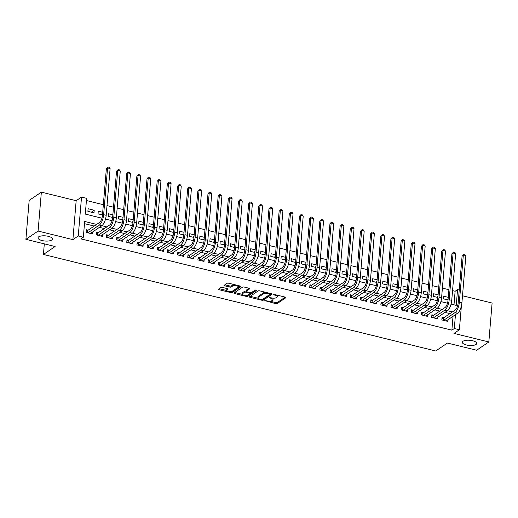 <?xml version="1.0" encoding="UTF-8"?>
<svg xmlns="http://www.w3.org/2000/svg" width="518" height="518" viewBox="0 0 518 518"><rect width="100%" height="100%" fill="white"/><g stroke="black" fill="none" stroke-linecap="round" stroke-linejoin="round"><path stroke-width="0.78" d="M264.789 300.647L275.751 303.652A1.107 0.395 -175.2 0 0 277.227 303.574L285.839 297.727A1.107 0.395 -175.2 0 0 285.949 297.578A1.107 0.395 -175.2 0 0 285.321 297.157L274.721 294.554L273.614 294.716L275.427 295.344A3.548 1.276 -175.2 0 1 277.434 296.678A3.548 1.276 -175.2 0 1 277.085 297.17L276.366 297.656A3.548 1.276 -175.2 0 1 271.646 297.908L269.237 297.63L270.972 298.362A3.548 1.276 -175.2 0 1 272.98 299.702A3.548 1.276 -175.2 0 1 272.636 300.187L271.918 300.673A3.548 1.276 -175.2 0 1 267.197 300.926L264.789 300.647M51.709 240.041A7.239 2.59 -175.2 0 0 52.415 239.051A7.239 2.59 -175.2 0 0 46.911 236.04A7.239 2.59 -175.2 0 0 38.701 236.843A7.239 2.59 -175.2 0 0 37.995 237.84A7.239 2.59 -175.2 0 0 43.499 240.844A7.239 2.59 -175.2 0 0 51.709 240.041M476.029 344.451A7.239 2.59 -175.2 0 0 476.735 343.46A7.239 2.59 -175.2 0 0 471.231 340.449A7.239 2.59 -175.2 0 0 463.021 341.252A7.239 2.59 -175.2 0 0 462.315 342.249A7.239 2.59 -175.2 0 0 467.819 345.253A7.239 2.59 -175.2 0 0 476.029 344.451M222.41 287.412A1.107 0.395 -175.2 0 0 220.933 287.49L218.518 289.128A1.107 0.395 -175.2 0 0 218.415 289.284A1.107 0.395 -175.2 0 0 219.036 289.698L230.808 292.592A1.107 0.395 -175.2 0 0 232.284 292.515L240.902 286.674A1.107 0.395 -175.2 0 0 241.006 286.519A1.107 0.395 -175.2 0 0 240.378 286.098L228.606 283.204A1.107 0.395 -175.2 0 0 227.13 283.281L224.216 285.263A1.107 0.395 -175.2 0 0 224.106 285.418A1.107 0.395 -175.2 0 0 224.734 285.832L229.772 287.076A1.107 0.395 -175.2 0 0 231.248 286.998L232.692 286.014A2.966 1.062 -175.2 0 1 236.066 285.683A2.966 1.062 -175.2 0 1 238.319 286.92A2.966 1.062 -175.2 0 1 238.034 287.328L232.362 291.174A2.966 1.062 -175.2 0 1 228.995 291.504A2.966 1.062 -175.2 0 1 226.735 290.268A2.966 1.062 -175.2 0 1 227.026 289.86L227.972 289.219A1.107 0.395 -175.2 0 0 228.075 289.07A1.107 0.395 -175.2 0 0 227.447 288.649L222.41 287.412M25.9 239.329L29.17 200.408L41.356 192.139L38.086 231.06L25.9 239.329L55.122 246.516L43.421 254.455L435.729 350.99L447.422 343.052L476.644 350.239L488.83 341.971L454.021 333.404L459.382 329.765L454.305 328.516L451.864 330.167L80.905 238.889L83.34 237.238L78.257 235.981L81.527 197.067L86.61 198.316L85.282 214.096L101.929 218.188M38.086 231.06L72.896 239.62L78.257 235.981M249.546 296.762A1.107 0.395 -175.2 0 0 249.436 296.918A1.107 0.395 -175.2 0 0 250.064 297.332L261.836 300.226A1.107 0.395 -175.2 0 0 263.312 300.149L271.924 294.308A1.107 0.395 -175.2 0 0 272.034 294.153A1.107 0.395 -175.2 0 0 271.406 293.738L259.635 290.838A1.107 0.395 -175.2 0 0 258.158 290.915L249.546 296.762M246.322 296.413L234.55 293.518A1.107 0.395 -175.2 0 1 233.922 293.097A1.107 0.395 -175.2 0 1 234.032 292.948L242.644 287.101A1.107 0.395 -175.2 0 1 244.12 287.024L249.158 288.261A1.107 0.395 -175.2 0 1 249.786 288.681A1.107 0.395 -175.2 0 1 249.676 288.83L246.186 291.2A1.107 0.395 -175.2 0 0 246.076 291.356A1.107 0.395 -175.2 0 0 246.704 291.77L250.045 292.592A1.107 0.395 -175.2 0 0 251.521 292.515L255.16 290.048L256.559 290.391L247.798 296.335A1.107 0.395 -175.2 0 1 246.322 296.413L246.413 295.383M488.83 341.971L492.1 303.049L462.496 295.765M94.205 210.224L93.978 212.853L87.885 211.35L88.105 208.722L94.205 210.224L91.297 212.192M102.558 213.947L101.463 214.692M102.693 212.309L98.265 211.221L98.044 213.85L102.473 214.944M112.723 216.453L111.629 217.191M112.859 214.815L108.43 213.72L108.21 216.356L112.639 217.443M122.883 218.952L121.788 219.697M123.025 217.314L118.596 216.226L118.376 218.855L122.798 219.943M133.048 221.451L131.954 222.196M133.184 219.813L128.755 218.725L128.535 221.354L132.964 222.442M143.214 223.951L142.113 224.695M143.35 222.313L138.921 221.225L138.701 223.854L143.13 224.941M153.373 226.45L152.279 227.195M153.509 224.818L149.087 223.724L148.86 226.353L153.289 227.447M163.539 228.956L162.445 229.694M163.675 227.318L159.246 226.23L159.026 228.859L163.455 229.947M173.705 231.455L172.604 232.2M173.841 229.817L169.412 228.729L169.192 231.358L173.621 232.446M183.864 233.955L182.77 234.699M184 232.317L179.571 231.229L179.351 233.858L183.78 234.945M194.03 236.454L192.936 237.199M194.166 234.816L189.737 233.728L189.517 236.357L193.946 237.451M204.189 238.96L203.095 239.698M204.332 237.322L199.903 236.227L199.683 238.863L204.111 239.951M214.355 241.459L213.261 242.204M214.491 239.821L210.062 238.733L209.842 241.362L214.271 242.45M224.521 243.959L223.42 244.703M224.657 242.32L220.228 241.233L220.008 243.861L224.436 244.949M234.68 246.458L233.586 247.203M234.822 244.82L230.393 243.732L230.173 246.361L234.596 247.455M244.846 248.957L243.751 249.702M244.982 247.326L240.553 246.231L240.333 248.86L244.761 249.954M255.011 251.463L253.911 252.201M255.147 249.825L250.718 248.737L250.498 251.366L254.927 252.454M265.171 253.962L264.076 254.707M265.307 252.324L260.884 251.236L260.658 253.865L265.086 254.953M275.336 256.462L274.242 257.206M275.472 254.824L271.043 253.736L270.823 256.365L275.252 257.452M285.496 258.961L284.401 259.706M285.638 257.329L281.209 256.235L280.989 258.864L285.418 259.958M295.661 261.467L294.567 262.205M295.797 259.829L291.369 258.735L291.148 261.37L295.577 262.458M305.827 263.966L304.733 264.711M305.963 262.328L301.534 261.24L301.314 263.869L305.743 264.957M315.986 266.466L314.892 267.21M316.129 264.827L311.7 263.74L311.48 266.369L315.909 267.456M326.152 268.965L325.058 269.71M326.288 267.327L321.859 266.239L321.639 268.868L326.068 269.962M336.318 271.464L335.217 272.209M336.454 269.833L332.025 268.738L331.805 271.367L336.234 272.462M346.477 273.97L345.383 274.715M346.62 272.332L342.191 271.244L341.964 273.873L346.393 274.961M356.643 276.47L355.549 277.214M356.779 274.831L352.35 273.744L352.13 276.372L356.559 277.46M366.809 278.969L365.708 279.714M366.945 277.331L362.516 276.243L362.296 278.872L366.725 279.96M376.968 281.468L375.874 282.213M377.104 279.837L372.675 278.742L372.455 281.371L376.884 282.465M387.134 283.974L386.04 284.712M387.27 282.336L382.841 281.242L382.621 283.877L387.05 284.965M397.293 286.473L396.199 287.218M397.435 284.835L393.007 283.747L392.786 286.376L397.215 287.464M407.459 288.973L406.365 289.717M407.595 287.335L403.166 286.247L402.946 288.876L407.375 289.963M417.625 291.472L416.53 292.217M417.761 289.834L413.332 288.746L413.111 291.375L417.54 292.469M427.784 293.971L426.69 294.716M427.926 292.34L423.497 291.245L423.277 293.874L427.7 294.969M437.95 296.477L436.855 297.222M438.086 294.839L433.657 293.751L433.436 296.38L437.865 297.468M443.835 317.722L442.055 317.288L441.835 319.917L447.934 321.419L448.076 319.671M433.67 315.222L431.889 314.789L431.669 317.417L437.768 318.913L437.917 317.171M423.504 312.723L421.73 312.283L421.51 314.912L427.603 316.414L427.751 314.672M413.345 310.224L411.564 309.783L411.344 312.412L417.443 313.914L417.586 312.173M403.179 307.718L401.405 307.284L401.178 309.913L407.277 311.415L407.426 309.667M393.02 305.219L391.239 304.785L391.019 307.414L397.118 308.909L397.261 307.168M382.854 302.719L381.073 302.279L380.853 304.914L386.952 306.41L387.101 304.668M372.688 300.22L370.914 299.78L370.694 302.408L376.787 303.911L376.936 302.169M362.529 297.721L360.748 297.28L360.528 299.909L366.627 301.411L366.77 299.663M352.363 295.215L350.582 294.781L350.362 297.41L356.462 298.912L356.611 297.164M342.197 292.715L340.423 292.281L340.203 294.91L346.296 296.406L346.445 294.664M332.038 290.216L330.257 289.776L330.037 292.405L336.137 293.907L336.279 292.165M321.872 287.717L320.092 287.276L319.871 289.905L325.971 291.407L326.12 289.666M311.713 285.211L309.932 284.777L309.712 287.406L315.812 288.908L315.954 287.16M301.547 282.711L299.767 282.278L299.546 284.906L305.646 286.402L305.795 284.66M291.381 280.212L289.607 279.772L289.381 282.407L295.48 283.903L295.629 282.161M281.222 277.713L279.442 277.272L279.221 279.901L285.321 281.404L285.463 279.662M271.056 275.213L269.276 274.773L269.056 277.402L275.155 278.904L275.304 277.156M260.891 272.708L259.117 272.274L258.896 274.903L264.989 276.405L265.138 274.657M250.731 270.208L248.951 269.768L248.731 272.403L254.83 273.899L254.973 272.157M240.566 267.709L238.785 267.269L238.565 269.897L244.664 271.4L244.813 269.658M230.4 265.21L228.626 264.769L228.406 267.398L234.499 268.9L234.648 267.159M220.241 262.704L218.46 262.27L218.24 264.899L224.339 266.401L224.482 264.653M210.075 260.204L208.301 259.771L208.074 262.399L214.174 263.895L214.322 262.153M199.916 257.705L198.135 257.265L197.915 259.894L204.014 261.396L204.157 259.654M189.75 255.206L187.969 254.765L187.749 257.394L193.849 258.896L193.997 257.155M179.584 252.706L177.81 252.266L177.59 254.895L183.683 256.397L183.832 254.649M169.425 250.2L167.644 249.767L167.424 252.395L173.524 253.898L173.666 252.149M159.259 247.701L157.478 247.261L157.258 249.896L163.358 251.392L163.507 249.65M149.093 245.202L147.319 244.761L147.099 247.39L153.192 248.893L153.341 247.151M138.934 242.702L137.153 242.262L136.933 244.891L143.033 246.393L143.175 244.651M128.768 240.197L126.988 239.763L126.768 242.392L132.867 243.894L133.016 242.146M118.609 237.697L116.828 237.263L116.608 239.892L122.708 241.388L122.85 239.646M108.443 235.198L106.663 234.758L106.443 237.386L112.542 238.889L112.691 237.147M98.278 232.699L96.503 232.258L96.277 234.887L102.376 236.389L102.525 234.648M451.864 330.167L453.03 316.31M449.928 313.591L444.988 312.373M439.763 311.085L434.822 309.874M429.603 308.586L424.663 307.368M419.438 306.086L414.497 304.869M409.278 303.587L404.338 302.37M399.113 301.081L394.172 299.87M388.947 298.582L384.006 297.364M378.787 296.082L373.847 294.865M368.622 293.583L363.681 292.366M358.456 291.077L353.516 289.866M348.297 288.578L343.356 287.367M338.131 286.078L333.191 284.861M327.972 283.579L323.025 282.362M317.806 281.08L312.866 279.862M307.64 278.574L302.7 277.363M297.481 276.075L292.541 274.857M287.315 273.575L282.375 272.358M277.149 271.076L272.209 269.859M266.99 268.57L262.05 267.359M256.824 266.071L251.884 264.853M246.659 263.571L241.718 262.354M236.499 261.072L231.559 259.855M226.334 258.573L221.393 257.355M216.174 256.067L211.227 254.856M206.009 253.567L201.068 252.35M195.843 251.068L190.902 249.851M185.684 248.569L180.743 247.351M175.518 246.063L170.577 244.852M165.352 243.564L160.412 242.346M155.193 241.064L150.252 239.847M145.027 238.565L140.087 237.348M134.868 236.066L129.921 234.848M124.702 233.56L119.762 232.349M114.536 231.06L109.596 229.843M104.377 228.561L99.437 227.344M94.211 226.062L84.479 223.666M88.118 230.193L86.338 229.759L86.117 232.388L92.217 233.89L92.359 232.142M453.995 304.817L455.134 291.252L452.557 290.617M448.892 289.711L442.391 288.112M438.727 287.212L432.232 285.612M428.561 284.712L422.066 283.113M418.402 282.213L411.901 280.614M408.236 279.707L401.741 278.114M398.077 277.208L391.576 275.608M387.911 274.708L381.416 273.109M377.745 272.209L371.251 270.61M367.586 269.71L361.085 268.11M357.42 267.204L350.926 265.604M347.254 264.704L340.76 263.105M337.095 262.205L330.594 260.606M326.929 259.706L320.435 258.106M316.77 257.2L310.269 255.607M306.604 254.701L300.11 253.101M296.438 252.201L289.944 250.602M286.279 249.702L279.778 248.103M276.113 247.203L269.619 245.603M265.948 244.697L259.453 243.097M255.788 242.197L249.287 240.598M245.623 239.698L239.128 238.099M235.457 237.199L228.962 235.599M225.298 234.693L218.797 233.1M215.132 232.194L208.637 230.594M204.973 229.694L198.472 228.095M194.807 227.195L188.312 225.595M184.641 224.695L178.147 223.096M174.482 222.19L167.981 220.59M164.316 219.69L157.822 218.091M154.15 217.191L147.656 215.592M143.991 214.692L137.49 213.092M133.825 212.186L127.331 210.593M123.66 209.686L117.165 208.087M113.5 207.187L107.006 205.588M103.335 204.688L86.422 200.524M448.251 297.338L443.822 296.251L443.602 298.88L448.031 299.967M44.308 243.855L43.421 254.455M72.896 239.62L76.165 200.706L41.356 192.139M76.165 200.706L81.527 197.067M455.134 291.252L457.569 289.594L459.239 290.009M96.646 224.404L84.667 221.458L83.34 237.238M452.369 311.933L447.422 310.716M442.204 309.434L437.263 308.216L425.828 315.98M432.038 306.934L427.097 305.717L415.663 313.474M421.879 304.429L416.938 303.218L405.503 310.975M411.713 301.929L406.772 300.712M401.547 299.43L396.607 298.213L385.172 305.976M391.388 296.931L386.447 295.713M381.222 294.425L376.282 293.214M371.056 291.925L366.116 290.708M360.897 289.426L355.957 288.209L344.522 295.972M350.731 286.927L345.791 285.709L334.356 293.473M340.572 284.427L335.632 283.21L324.19 290.967M330.406 281.921L325.466 280.711L314.031 288.468M320.241 279.422L315.3 278.205L303.865 285.968M310.081 276.923L305.141 275.705L293.706 283.469M299.916 274.423L294.975 273.206L283.54 280.963M289.75 271.918L284.809 270.707L273.374 278.464M279.591 269.418L274.65 268.201L263.215 275.964M269.425 266.919L264.484 265.702L253.049 273.465M259.265 264.42L254.319 263.202L242.884 270.966M249.1 261.92L244.159 260.703M238.934 259.414L233.994 258.204L222.559 265.961M228.775 256.915L223.834 255.698L212.399 263.461M218.609 254.416L213.669 253.198L202.234 260.962M208.443 251.916L203.503 250.699L192.068 258.456M198.284 249.411L193.344 248.2L181.909 255.957M188.118 246.911L183.178 245.694L171.743 253.457M177.952 244.412L173.012 243.195L161.577 250.958M167.793 241.912L162.853 240.695L151.418 248.459M157.627 239.413L152.687 238.196L141.252 245.953M147.468 236.907L142.521 235.696L131.086 243.454M137.302 234.408L132.362 233.191L120.927 240.954M127.137 231.909L122.196 230.691L110.761 238.455M116.977 229.409L112.037 228.192M106.812 226.903L101.871 225.693M454.305 328.516L455.464 314.659M461.376 306.034L459.382 329.765M451.068 304.098L456.248 305.374L457.569 289.594M105.517 219.069L112.095 220.694M115.676 221.574L122.261 223.193M125.842 224.074L132.42 225.693M136.007 226.573L142.586 228.192M146.167 229.073L152.752 230.691M156.332 231.578L162.911 233.197M166.492 234.078L173.077 235.696M176.657 236.577L183.242 238.196M186.823 239.076L193.402 240.695M196.982 241.582L203.568 243.201M207.148 244.082L213.727 245.7M217.314 246.581L223.893 248.2M227.473 249.08L234.058 250.699M237.639 251.58L244.218 253.205M247.798 254.085L254.383 255.704M257.964 256.585L264.549 258.204M268.13 259.084L274.708 260.703M278.289 261.584L284.874 263.202M288.455 264.089L295.033 265.708M298.621 266.589L305.199 268.207M308.78 269.088L315.365 270.707M318.946 271.587L325.524 273.206M329.111 274.087L335.69 275.712M339.271 276.593L345.856 278.211M349.436 279.092L356.015 280.711M359.596 281.591L366.181 283.21M369.761 284.091L376.346 285.709M379.927 286.596L386.506 288.215M390.086 289.096L396.671 290.715M400.252 291.595L406.831 293.214M410.418 294.094L416.996 295.713M420.577 296.594L427.162 298.219M430.743 299.1L437.321 300.718M440.909 301.599L447.487 303.218M448.115 298.977L447.015 299.721M272.98 299.702L273.07 298.646A3.548 1.276 -175.2 0 0 272.818 298.115M277.434 296.678L277.519 295.629A3.548 1.276 -175.2 0 0 277.363 295.202M270.027 301.172L275.841 302.603A1.107 0.395 -175.2 0 0 277.318 302.525L285.25 297.138M262.723 299.255A1.107 0.395 -175.2 0 0 263.403 299.1L271.328 293.719M250.226 296.302L258.113 298.238M261.409 299.508L262.445 299.449L270.001 294.321L268.195 293.564A3.548 1.276 -175.2 0 0 263.468 293.816L258.301 297.326A3.548 1.276 -175.2 0 0 257.958 297.811A3.548 1.276 -175.2 0 0 259.965 299.151L261.409 299.508M265.449 292.269A3.548 1.276 -175.2 0 0 263.558 292.767L263.468 293.816M257.958 297.811L258.042 296.762A3.548 1.276 -175.2 0 1 258.391 296.27L263.558 292.767M242.353 294.36L234.712 292.482M249.087 288.241L246.277 290.151A1.107 0.395 -175.2 0 0 246.167 290.3L246.076 291.356M255.769 289.938L247.889 295.279L247.798 296.335M242.56 293.661A2.966 1.062 -175.2 0 0 242.269 294.069A2.966 1.062 -175.2 0 0 244.528 295.305A2.966 1.062 -175.2 0 0 247.895 294.975L249.896 293.622A1.107 0.395 -175.2 0 0 250.006 293.466A1.107 0.395 -175.2 0 0 249.378 293.052L246.037 292.23A1.107 0.395 -175.2 0 0 244.561 292.307L242.56 293.661L242.651 292.612A2.966 1.062 -175.2 0 0 242.359 293.02L242.269 294.069M246.095 291.168A1.107 0.395 -175.2 0 0 244.645 291.252L244.561 292.307M242.651 292.612L244.645 291.252M246.484 295.377A1.107 0.395 -175.2 0 0 247.889 295.279M226.735 290.268L226.826 289.219A2.966 1.062 -175.2 0 1 227.111 288.811L227.376 288.63M238.319 286.92L238.409 285.865A2.966 1.062 -175.2 0 0 238.345 285.599M234.136 284.563A2.966 1.062 -175.2 0 0 232.783 284.958L232.692 286.014M224.896 284.803L229.856 286.02A1.107 0.395 -175.2 0 0 231.332 285.942L232.783 284.958M231.015 291.569A1.107 0.395 -175.2 0 0 232.375 291.466L240.307 286.085M219.205 288.668L226.8 290.533M441.958 318.408L443.343 318.058L455.264 309.965A5.653 2.137 -76.2 0 0 458.145 303.056L462.069 256.3L463.798 254.539L464.814 254.791L465.831 256.099L461.901 302.849A8.482 3.205 103.8 0 1 457.582 313.222L446.153 320.979M465.831 256.099L463.286 255.471L459.362 302.227A8.482 3.205 103.8 0 1 455.044 312.594L443.615 320.351M463.798 254.539L462.069 256.3M443.343 318.058L443.162 320.241M431.798 315.909L433.177 315.559L445.104 307.465A5.653 2.137 -76.2 0 0 447.979 300.55L451.903 253.801L453.638 252.039L454.655 252.292L455.665 253.593L451.741 300.349A8.482 3.205 103.8 0 1 447.422 310.722L435.988 318.479M455.665 253.593L453.127 252.972L449.197 299.728A8.482 3.205 103.8 0 1 444.878 310.094L433.449 317.851M453.638 252.039L451.903 253.801M433.177 315.559L432.996 317.741M421.633 313.409L423.018 313.053L434.939 304.966A5.653 2.137 -76.2 0 0 437.82 298.051L441.744 251.295L442.987 249.87L444.489 249.786L445.499 251.094L442.961 250.472L439.037 297.222A8.482 3.205 103.8 0 1 434.719 307.595L423.284 315.352M445.499 251.094L441.576 297.85A8.482 3.205 103.8 0 1 437.257 308.216L434.719 307.595M443.473 249.54L441.744 251.295M423.018 313.053L422.83 315.242M411.473 310.91L412.852 310.554L424.773 302.467A5.653 2.137 -76.2 0 0 427.654 295.551L431.578 248.795L433.307 247.034L434.324 247.287L435.34 248.595L432.795 247.967L428.872 294.723A8.482 3.205 103.8 0 1 424.553 305.096L413.124 312.853M435.34 248.595L431.416 295.351A8.482 3.205 103.8 0 1 427.097 305.717L424.553 305.096M433.307 247.034L431.578 248.795M412.852 310.554L412.671 312.743M401.308 308.404L402.687 308.055L414.614 299.961A5.653 2.137 -76.2 0 0 417.489 293.052L421.419 246.296L422.662 244.865L424.164 244.787L425.174 246.095L422.636 245.467L418.706 292.223A8.482 3.205 103.8 0 1 414.394 302.59L402.959 310.353M425.174 246.095L421.251 292.851A8.482 3.205 103.8 0 1 416.932 303.218L414.394 302.59M423.148 244.535L421.419 246.296M402.687 308.055L402.505 310.237M391.142 305.905L392.527 305.555L404.448 297.461A5.653 2.137 -76.2 0 0 407.329 290.546L411.253 243.797L412.982 242.035L413.999 242.288L415.015 243.589L411.085 290.345A8.482 3.205 103.8 0 1 406.766 300.718L395.338 308.475M415.015 243.589L412.47 242.968L408.547 289.724A8.482 3.205 103.8 0 1 404.228 300.09L392.793 307.847M412.982 242.035L411.253 243.797M392.527 305.555L392.346 307.737M380.983 303.406L382.362 303.049L394.282 294.962A5.653 2.137 -76.2 0 0 397.164 288.047L401.087 241.291L402.331 239.866L403.839 239.782L404.849 241.09L402.311 240.469L398.381 287.218A8.482 3.205 103.8 0 1 394.062 297.591L382.634 305.348M404.849 241.09L400.926 287.846A8.482 3.205 103.8 0 1 396.607 298.219L394.062 297.591M402.823 239.536L401.087 241.291M382.362 303.049L382.18 305.238M370.817 300.906L372.202 300.55L384.123 292.463A5.653 2.137 -76.2 0 0 386.998 285.547L390.928 238.792L392.657 237.037L393.674 237.283L394.684 238.591L390.76 285.347A8.482 3.205 103.8 0 1 386.441 295.713L375.013 303.47M394.684 238.591L392.145 237.963L388.222 284.719A8.482 3.205 103.8 0 1 383.903 295.092L372.468 302.849M392.657 237.037L390.928 238.792M372.202 300.55L372.015 302.739M360.651 298.407L362.037 298.051L373.957 289.957A5.653 2.137 -76.2 0 0 376.839 283.048L380.762 236.292L382.491 234.531L383.508 234.784L384.524 236.091L380.594 282.847A8.482 3.205 103.8 0 1 376.275 293.214L364.847 300.971M384.524 236.091L381.98 235.463L378.056 282.219A8.482 3.205 103.8 0 1 373.737 292.592L362.309 300.349M382.491 234.531L380.762 236.292M362.037 298.051L361.855 300.233M350.492 295.901L351.871 295.551L363.791 287.458A5.653 2.137 -76.2 0 0 366.673 280.549L370.597 233.793L372.332 232.032L373.349 232.284L374.359 233.592L370.435 280.342A8.482 3.205 103.8 0 1 366.116 290.715L354.681 298.472M374.359 233.592L371.82 232.964L367.89 279.72A8.482 3.205 103.8 0 1 363.571 290.086L352.143 297.844M372.332 232.032L370.597 233.793M351.871 295.551L351.69 297.733M340.326 293.402L341.712 293.052L353.632 284.958A5.653 2.137 -76.2 0 0 356.507 278.043L360.437 231.293L362.166 229.532L363.183 229.785L364.193 231.086L361.655 230.465L357.731 277.221A8.482 3.205 103.8 0 1 353.412 287.587L341.977 295.344M364.193 231.086L360.269 277.842A8.482 3.205 103.8 0 1 355.95 288.215L353.412 287.587M362.166 229.532L360.437 231.293M341.712 293.052L341.524 295.234M330.167 290.902L331.546 290.546L343.466 282.459A5.653 2.137 -76.2 0 0 346.348 275.544L350.272 228.788L351.515 227.363L353.017 227.279L354.034 228.587L351.489 227.965L347.565 274.715A8.482 3.205 103.8 0 1 343.246 285.088L331.818 292.845M354.034 228.587L350.103 275.343A8.482 3.205 103.8 0 1 345.791 285.709L343.246 285.088M352 227.033L350.272 228.788M331.546 290.546L331.365 292.735M320.001 288.403L321.38 288.047L333.307 279.96A5.653 2.137 -76.2 0 0 336.182 273.044L340.112 226.288L341.841 224.527L342.858 224.78L343.868 226.088L341.33 225.459L337.399 272.215A8.482 3.205 103.8 0 1 333.08 282.588L321.652 290.345M343.868 226.088L339.944 272.844A8.482 3.205 103.8 0 1 335.625 283.21L333.08 282.588M341.841 224.527L340.112 226.288M321.38 288.047L321.199 290.235M309.835 285.897L311.221 285.547L323.141 277.454A5.653 2.137 -76.2 0 0 326.023 270.545L329.947 223.789L331.19 222.358L332.692 222.28L333.709 223.588L331.164 222.96L327.24 269.716A8.482 3.205 103.8 0 1 322.921 280.083L311.486 287.846M333.709 223.588L329.778 270.338A8.482 3.205 103.8 0 1 325.459 280.711L322.921 280.083M331.675 222.028L329.947 223.789M311.221 285.547L311.033 287.73M299.676 283.398L301.055 283.048L312.976 274.954A5.653 2.137 -76.2 0 0 315.857 268.039L319.781 221.29L321.51 219.528L322.526 219.781L323.543 221.082L320.998 220.461L317.074 267.217A8.482 3.205 103.8 0 1 312.755 277.583L301.327 285.34M323.543 221.082L319.619 267.838A8.482 3.205 103.8 0 1 315.3 278.211L312.755 277.583M321.51 219.528L319.781 221.29M301.055 283.048L300.874 285.23M289.51 280.898L290.896 280.542L302.816 272.455A5.653 2.137 -76.2 0 0 305.691 265.54L309.622 218.784L311.35 217.029L312.367 217.275L313.377 218.583L310.839 217.961L306.915 264.711A8.482 3.205 103.8 0 1 302.596 275.084L291.161 282.841M313.377 218.583L309.453 265.339A8.482 3.205 103.8 0 1 305.134 275.712L302.596 275.084M311.35 217.029L309.622 218.784M290.896 280.542L290.708 282.731M279.344 278.399L280.73 278.043L292.651 269.956A5.653 2.137 -76.2 0 0 295.532 263.04L299.456 216.284L300.699 214.86L302.201 214.776L303.218 216.084L300.673 215.456L296.749 262.212A8.482 3.205 103.8 0 1 292.43 272.585L281.002 280.342M303.218 216.084L299.287 262.84A8.482 3.205 103.8 0 1 294.969 273.206L292.43 272.585M301.185 214.53L299.456 216.284M280.73 278.043L280.549 280.232M269.185 275.9L270.564 275.544L282.485 267.45A5.653 2.137 -76.2 0 0 285.366 260.541L289.29 213.785L290.533 212.354L292.042 212.276L293.052 213.584L290.514 212.956L286.584 259.712A8.482 3.205 103.8 0 1 282.265 270.085L270.836 277.842M293.052 213.584L289.128 260.34A8.482 3.205 103.8 0 1 284.809 270.707L282.265 270.085M291.025 212.024L289.29 213.785M270.564 275.544L270.383 277.726M259.019 273.394L260.405 273.044L272.326 264.951A5.653 2.137 -76.2 0 0 275.2 258.042L279.131 211.286L280.86 209.525L281.876 209.777L282.886 211.085L280.348 210.457L276.424 257.213A8.482 3.205 103.8 0 1 272.105 267.579L260.671 275.336M282.886 211.085L278.962 257.834A8.482 3.205 103.8 0 1 274.644 268.207L272.105 267.579M280.86 209.525L279.131 211.286M260.405 273.044L260.217 275.226M248.854 270.895L250.239 270.538L262.16 262.451A5.653 2.137 -76.2 0 0 265.041 255.536L268.965 208.786L270.694 207.025L271.71 207.278L272.727 208.579L270.182 207.958L266.258 254.714A8.482 3.205 103.8 0 1 261.94 265.08L250.511 272.837M272.727 208.579L268.797 255.335A8.482 3.205 103.8 0 1 264.478 265.708L261.94 265.08M270.694 207.025L268.965 208.786M250.239 270.538L250.058 272.727M238.694 268.395L240.074 268.039L252.001 259.952A5.653 2.137 -76.2 0 0 254.875 253.037L258.799 206.281L260.042 204.856L261.551 204.772L262.561 206.08L260.023 205.458L256.093 252.208A8.482 3.205 103.8 0 1 251.774 262.581L240.346 270.338M262.561 206.08L258.637 252.836A8.482 3.205 103.8 0 1 254.319 263.202L251.774 262.581M260.535 204.526L258.799 206.281M240.074 268.039L239.892 270.228M228.529 265.896L229.914 265.54L241.835 257.452A5.653 2.137 -76.2 0 0 244.716 250.537L248.64 203.781L250.369 202.02L251.385 202.273L252.395 203.58L248.472 250.336A8.482 3.205 103.8 0 1 244.153 260.703L232.724 268.46M252.395 203.58L249.857 202.952L245.933 249.708A8.482 3.205 103.8 0 1 241.615 260.081L230.18 267.838M250.369 202.02L248.64 203.781M229.914 265.54L229.727 267.728M218.369 263.39L219.749 263.04L231.669 254.947A5.653 2.137 -76.2 0 0 234.55 248.038L238.474 201.282L239.717 199.851L241.22 199.773L242.236 201.081L239.692 200.453L235.768 247.209A8.482 3.205 103.8 0 1 231.449 257.575L220.02 265.339M242.236 201.081L238.306 247.831A8.482 3.205 103.8 0 1 233.994 258.204L231.449 257.575M240.203 199.521L238.474 201.282M219.749 263.04L219.567 265.222M208.204 260.891L209.583 260.541L221.51 252.447A5.653 2.137 -76.2 0 0 224.385 245.532L228.315 198.782L230.044 197.021L231.06 197.274L232.07 198.575L229.532 197.954L225.602 244.71A8.482 3.205 103.8 0 1 221.29 255.076L209.855 262.833M232.07 198.575L228.147 245.331A8.482 3.205 103.8 0 1 223.828 255.704L221.29 255.076M230.044 197.021L228.315 198.782M209.583 260.541L209.401 262.723M198.038 258.391L199.424 258.035L211.344 249.948A5.653 2.137 -76.2 0 0 214.225 243.033L218.149 196.277L219.392 194.852L220.895 194.768L221.911 196.076L219.367 195.454L215.443 242.204A8.482 3.205 103.8 0 1 211.124 252.577L199.689 260.334M221.911 196.076L217.981 242.832A8.482 3.205 103.8 0 1 213.662 253.205L211.124 252.577M219.878 194.522L218.149 196.277M199.424 258.035L199.236 260.224M187.879 255.892L189.258 255.536L201.178 247.449A5.653 2.137 -76.2 0 0 204.06 240.533L207.983 193.777L209.227 192.353L210.729 192.269L211.745 193.577L209.207 192.949L205.277 239.704A8.482 3.205 103.8 0 1 200.958 250.077L189.53 257.834M211.745 193.577L207.822 240.333A8.482 3.205 103.8 0 1 203.503 250.699L200.958 250.077M209.719 192.023L207.983 193.777M189.258 255.536L189.076 257.724M177.713 253.393L179.099 253.037L191.019 244.943A5.653 2.137 -76.2 0 0 193.894 238.034L197.824 191.278L199.553 189.517L200.57 189.769L201.58 191.077L199.041 190.449L195.118 237.205A8.482 3.205 103.8 0 1 190.799 247.578L179.364 255.335M201.58 191.077L197.656 237.833A8.482 3.205 103.8 0 1 193.337 248.2L190.799 247.578M199.553 189.517L197.824 191.278M179.099 253.037L178.911 255.219M167.547 250.887L168.933 250.537L180.853 242.443A5.653 2.137 -76.2 0 0 183.735 235.535L187.658 188.779L188.902 187.348L190.404 187.27L191.42 188.578L188.876 187.95L184.952 234.706A8.482 3.205 103.8 0 1 180.633 245.072L169.205 252.829M191.42 188.578L187.49 235.327A8.482 3.205 103.8 0 1 183.171 245.7L180.633 245.072M189.387 187.017L187.658 188.779M168.933 250.537L168.751 252.719M157.388 248.387L158.767 248.031L170.687 239.944A5.653 2.137 -76.2 0 0 173.569 233.029L177.493 186.273L178.736 184.848L180.245 184.764L181.255 186.072L178.716 185.45L174.786 232.206A8.482 3.205 103.8 0 1 170.467 242.573L159.039 250.33M181.255 186.072L177.331 232.828A8.482 3.205 103.8 0 1 173.012 243.201L170.467 242.573M179.228 184.518L177.493 186.273M158.767 248.031L158.586 250.22M147.222 245.888L148.608 245.532L160.528 237.445A5.653 2.137 -76.2 0 0 163.403 230.529L167.333 183.773L169.062 182.019L170.079 182.265L171.089 183.573L168.551 182.951L164.627 229.701A8.482 3.205 103.8 0 1 160.308 240.074L148.873 247.831M171.089 183.573L167.165 230.329A8.482 3.205 103.8 0 1 162.846 240.695L160.308 240.074M169.062 182.019L167.333 183.773M148.608 245.532L148.42 247.721M137.063 243.389L138.442 243.033L150.362 234.945A5.653 2.137 -76.2 0 0 153.244 228.03L157.168 181.274L158.897 179.513L159.913 179.765L160.93 181.073L158.385 180.445L154.461 227.201A8.482 3.205 103.8 0 1 150.142 237.574L138.714 245.331M160.93 181.073L156.999 227.829A8.482 3.205 103.8 0 1 152.687 238.196L150.142 237.574M158.897 179.513L157.168 181.274M138.442 243.033L138.261 245.221M126.897 240.883L128.276 240.533L140.203 232.44A5.653 2.137 -76.2 0 0 143.078 225.531L147.008 178.775L148.245 177.344L149.754 177.266L150.764 178.574L148.226 177.946L144.295 224.702A8.482 3.205 103.8 0 1 139.977 235.068L128.548 242.832M150.764 178.574L146.84 225.324A8.482 3.205 103.8 0 1 142.521 235.696L139.977 235.068M148.737 177.014L147.008 178.775M128.276 240.533L128.095 242.715M116.731 238.384L118.117 238.034L130.037 229.94A5.653 2.137 -76.2 0 0 132.919 223.025L136.843 176.275L138.571 174.514L139.588 174.767L140.605 176.068L138.06 175.447L134.136 222.203A8.482 3.205 103.8 0 1 129.817 232.569L118.382 240.326M140.605 176.068L136.674 222.824A8.482 3.205 103.8 0 1 132.355 233.197L129.817 232.569M138.571 174.514L136.843 176.275M118.117 238.034L117.929 240.216M106.572 235.884L107.951 235.528L119.872 227.441A5.653 2.137 -76.2 0 0 122.753 220.526L126.677 173.77L127.92 172.345L129.422 172.261L130.439 173.569L127.894 172.947L123.97 219.697A8.482 3.205 103.8 0 1 119.652 230.07L108.223 237.827M130.439 173.569L126.515 220.325A8.482 3.205 103.8 0 1 122.196 230.698L119.652 230.07M128.406 172.015L126.677 173.77M107.951 235.528L107.77 237.717M96.406 233.385L97.792 233.029L109.712 224.941A5.653 2.137 -76.2 0 0 112.587 218.026L116.518 171.27L118.246 169.516L119.263 169.762L120.273 171.069L116.349 217.825A8.482 3.205 103.8 0 1 112.03 228.192L100.602 235.949M120.273 171.069L117.735 170.441L113.811 217.197A8.482 3.205 103.8 0 1 109.492 227.57L98.057 235.327M118.246 169.516L116.518 171.27M97.792 233.029L97.604 235.217M86.241 230.886L87.626 230.529L99.547 222.436A5.653 2.137 -76.2 0 0 102.428 215.527L106.352 168.771L108.081 167.01L109.097 167.262L110.114 168.57L106.184 215.326A8.482 3.205 103.8 0 1 101.865 225.693L90.436 233.45M110.114 168.57L107.569 167.942L103.645 214.698A8.482 3.205 103.8 0 1 99.326 225.071L87.898 232.828M108.081 167.01L106.352 168.771M87.626 230.529L87.445 232.711M265.197 300.537L265.151 301.049M274.093 294.496L274.054 295.007M269.645 297.52L269.606 298.025M271.024 297.759L270.972 298.362M275.472 294.736L275.427 295.344M277.318 302.525L277.227 303.574M275.841 302.603L275.751 303.652M271.95 293.984L271.924 294.308M263.403 299.1L263.312 300.149M261.894 299.559L261.836 300.226M250.149 296.354L250.064 297.332M269.69 293.311L269.638 293.92M268.24 292.955L268.195 293.564M258.391 296.27L258.301 297.326M234.635 292.541L234.55 293.518M246.277 290.151L246.186 291.2M249.43 292.443L249.378 293.052M246.102 291.453L246.037 292.23M227.998 288.895L227.972 289.219M227.111 288.811L227.026 289.86M231.332 285.942L231.248 286.998M229.856 286.02L229.772 287.076M224.812 284.855L224.734 285.832M240.928 286.35L240.902 286.674M232.375 291.466L232.284 292.515M230.899 291.582L230.808 292.592M219.12 288.72L219.036 289.698M457.582 313.222L455.044 312.594M461.901 302.849L459.362 302.227M447.422 310.722L444.878 310.094M451.741 300.349L449.197 299.728M441.576 297.85L439.037 297.222M431.416 295.351L428.872 294.723M421.251 292.851L418.706 292.223M406.766 300.718L404.228 300.09M411.085 290.345L408.547 289.724M400.926 287.846L398.381 287.218M386.441 295.713L383.903 295.092M390.76 285.347L388.222 284.719M376.275 293.214L373.737 292.592M380.594 282.847L378.056 282.219M366.116 290.715L363.571 290.086M370.435 280.342L367.89 279.72M360.269 277.842L357.731 277.221M350.103 275.343L347.565 274.715M339.944 272.844L337.399 272.215M329.778 270.338L327.24 269.716M319.619 267.838L317.074 267.217M309.453 265.339L306.915 264.711M299.287 262.84L296.749 262.212M289.128 260.34L286.584 259.712M278.962 257.834L276.424 257.213M268.797 255.335L266.258 254.714M258.637 252.836L256.093 252.208M244.153 260.703L241.615 260.081M248.472 250.336L245.933 249.708M238.306 247.831L235.768 247.209M228.147 245.331L225.602 244.71M217.981 242.832L215.443 242.204M207.822 240.333L205.277 239.704M197.656 237.833L195.118 237.205M187.49 235.327L184.952 234.706M177.331 232.828L174.786 232.206M167.165 230.329L164.627 229.701M156.999 227.829L154.461 227.201M146.84 225.324L144.295 224.702M136.674 222.824L134.136 222.203M126.515 220.325L123.97 219.697M112.03 228.192L109.492 227.57M116.349 217.825L113.811 217.197M101.865 225.693L99.326 225.071M106.184 215.326L103.645 214.698M270.143 293.428L270.079 294.211M250.077 292.599L250.006 293.466"/></g></svg>
